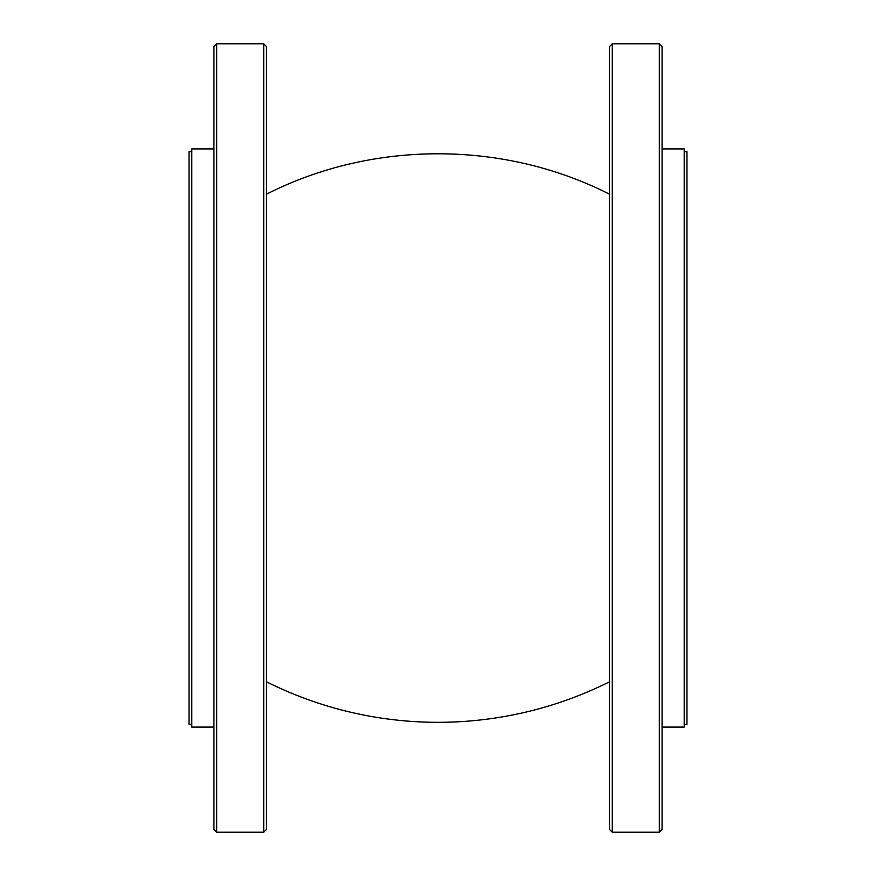<?xml version="1.0" encoding="UTF-8"?>
<svg xmlns="http://www.w3.org/2000/svg" width="876" height="876" viewBox="0 0 876 876"><rect width="100%" height="100%" fill="white"/><g stroke="black" fill="none" stroke-linecap="round" stroke-linejoin="round"><path stroke-width="1.31" d="M684.2 724.31L686.97 724.31L686.97 151.69L684.2 151.69M662.07 148.92L684.2 148.92L684.2 727.08L662.07 727.08M191.8 724.31L189.03 724.31L189.03 151.69L191.8 151.69M213.93 148.92L191.8 148.92L191.8 727.08L213.93 727.08M266.49 681.791A383.184 383.184 0 0 0 609.51 681.791M612.28 832.2L609.51 829.43L609.51 46.57L612.28 43.8L612.28 832.2L659.31 832.2L659.31 43.8L662.07 46.57L662.07 829.43L659.31 832.2M263.72 832.2L266.49 829.43L266.49 46.57L263.72 43.8L263.72 832.2L216.69 832.2L216.69 43.8L213.93 46.57L213.93 829.43L216.69 832.2M266.359 194.275C372.377 140.291 503.623 140.291 609.641 194.275M612.28 43.8L659.31 43.8M263.72 43.8L216.69 43.8"/></g></svg>
